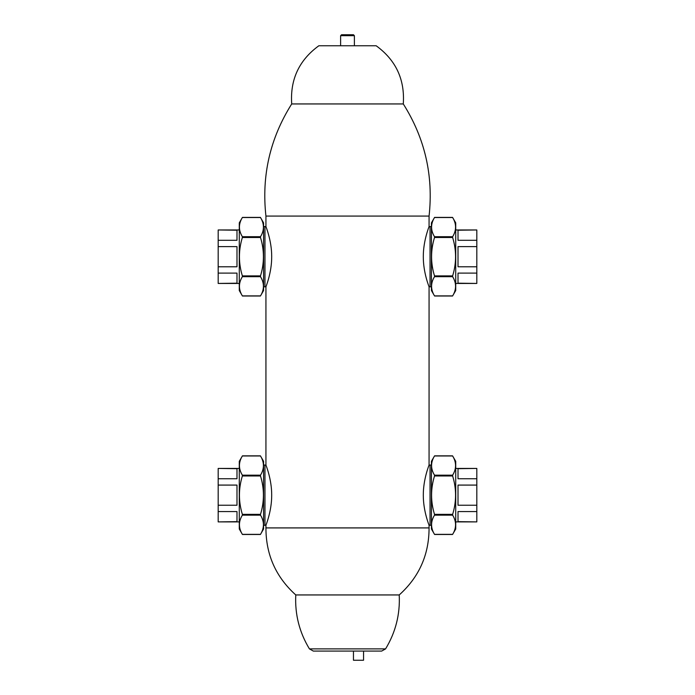 <?xml version="1.0" encoding="UTF-8"?>
<svg xmlns="http://www.w3.org/2000/svg" width="695" height="695" viewBox="0 0 695 695"><rect width="100%" height="100%" fill="white"/><g stroke="black" fill="none" stroke-linecap="round" stroke-linejoin="round"><path stroke-width="1.04" d="M263.579 286.827L264.96 286.827L264.96 226.57L263.579 226.57M431.421 226.57L430.04 226.57L430.04 286.827L431.421 286.827M263.579 525.29L264.96 525.29L264.96 465.033L263.579 465.033M431.421 465.033L430.04 465.033L430.04 525.29L431.421 525.29M309.431 648.895L313.332 651.076L381.668 651.076L385.569 648.895C395.629 632.302 400.181 614.319 399.225 594.946C419.128 577.032 429.076 554.688 429.067 527.913L429.067 525.29L430.04 525.29L430.04 465.033L429.067 465.033L429.067 286.827L430.04 286.827L430.04 226.57L429.067 226.57L429.067 216.084C433.541 175.696 424.949 138.314 403.291 103.946C404.959 79.551 395.915 60.152 376.16 45.757L318.84 45.757C299.085 60.152 290.041 79.551 291.709 103.946C270.051 138.314 261.459 175.696 265.933 216.084L265.933 226.57L264.96 226.57L264.96 286.827L265.933 286.827L265.933 465.033L264.96 465.033L264.96 525.29L265.933 525.29L265.933 527.913C265.924 554.688 275.872 577.032 295.775 594.946C294.819 614.319 299.371 632.302 309.431 648.895L385.569 648.895M381.668 651.076L313.332 651.076M291.709 103.946L403.291 103.946M429.067 216.084L265.933 216.084M429.067 527.913L265.933 527.913M429.067 465.033C429.275 464.72 423.212 478.951 423.307 495.161C423.212 511.372 429.275 525.602 429.067 525.29M429.067 226.57C429.275 226.257 423.212 240.487 423.307 256.698C423.212 272.909 429.275 287.148 429.067 286.827M265.933 286.827C265.725 287.148 271.788 272.909 271.693 256.698C271.788 240.487 265.725 226.257 265.933 226.57M265.933 525.29C265.725 525.602 271.788 511.372 271.693 495.161C271.788 478.951 265.725 464.72 265.933 465.033M399.225 594.946L295.775 594.946M239.28 283.438L218.178 283.438L236.986 283.186L236.986 273.109L218.178 273.109L218.178 266.776L236.986 266.776L236.986 246.621L218.178 246.621L218.178 240.296L236.986 240.296L236.986 230.219L218.178 229.967L239.28 229.967M218.178 283.186L218.178 273.109M218.178 266.776L218.178 246.621M218.178 240.296L218.178 230.219M242.433 217.396L239.28 222.86L239.28 290.545L242.433 296.009L260.425 296.009L263.579 290.545L263.579 222.86L260.425 217.396L242.433 217.396M242.364 276.688C238.455 283.091 238.455 289.485 242.364 295.888L260.495 295.888C264.404 289.485 264.404 283.091 260.495 276.688L260.495 275.898C264.404 263.101 264.404 250.304 260.495 237.508L260.495 236.708C264.404 230.314 264.404 223.912 260.495 217.518L242.364 217.518C238.455 223.912 238.455 230.314 242.364 236.708L242.364 237.508C238.455 250.304 238.455 263.101 242.364 275.898L242.364 276.688L260.495 276.688M455.72 222.86L452.567 217.396L434.575 217.396L431.421 222.86L431.421 290.545L434.575 296.009L452.567 296.009L455.72 290.545L455.72 222.86M452.636 295.888L452.636 295.888C456.546 289.485 456.546 283.091 452.636 276.688L452.636 275.898C456.546 263.101 456.546 250.304 452.636 237.508L452.636 236.708C456.546 230.314 456.546 223.912 452.636 217.518L434.505 217.518C430.596 223.912 430.596 230.314 434.505 236.708L434.505 237.508C430.596 250.304 430.596 263.101 434.505 275.898L434.505 276.688C430.596 283.091 430.596 289.485 434.505 295.888L452.636 295.888M455.72 229.967L476.822 229.967L458.014 230.219L458.014 240.296L476.822 240.296L476.822 246.621L458.014 246.621L458.014 266.776L476.822 266.776L476.822 273.109L458.014 273.109L458.014 283.186L476.822 283.438L455.72 283.438M476.822 273.109L476.822 283.186M476.822 246.621L476.822 266.776M476.822 230.219L476.822 240.296M455.72 468.43L476.822 468.43L458.014 468.682L458.014 478.751L476.822 478.751L476.822 485.084L458.014 485.084L458.014 505.239L476.822 505.239L476.822 511.572L458.014 511.572L458.014 521.65L476.822 521.893L455.72 521.893M476.822 511.572L476.822 521.65M476.822 485.084L476.822 505.239M476.822 468.682L476.822 478.751M455.72 461.315L452.567 455.851L434.575 455.851L431.421 461.315L431.421 529.008L434.575 534.472L452.567 534.472L455.72 529.008L455.72 461.315M452.636 534.351L452.636 534.351C456.546 527.948 456.546 521.554 452.636 515.151L452.636 514.361C456.546 501.564 456.546 488.767 452.636 475.971L452.636 475.172C456.546 468.778 456.546 462.375 452.636 455.981L434.505 455.981C430.596 462.375 430.596 468.778 434.505 475.172L434.505 475.971C430.596 488.767 430.596 501.564 434.505 514.361L434.505 515.151C430.596 521.554 430.596 527.948 434.505 534.351L452.636 534.351M242.433 455.851L239.28 461.315L239.28 529.008L242.433 534.472L260.425 534.472L263.579 529.008L263.579 461.315L260.425 455.851L242.433 455.851M242.364 515.151C238.455 521.554 238.455 527.948 242.364 534.351L260.495 534.351C264.404 527.948 264.404 521.554 260.495 515.151L260.495 514.361C264.404 501.564 264.404 488.767 260.495 475.971L260.495 475.172C264.404 468.778 264.404 462.375 260.495 455.981L242.364 455.981C238.455 462.375 238.455 468.778 242.364 475.172L242.364 475.971C238.455 488.767 238.455 501.564 242.364 514.361L242.364 515.151L260.495 515.151M239.28 521.893L218.178 521.893L236.986 521.65L236.986 511.572L218.178 511.572L218.178 505.239L236.986 505.239L236.986 485.084L218.178 485.084L218.178 478.751L236.986 478.751L236.986 468.682L218.178 468.43L239.28 468.43M218.178 521.65L218.178 511.572M218.178 505.239L218.178 485.084M218.178 478.751L218.178 468.682M353.46 651.076L353.46 660.25L363.555 660.25L363.555 651.076M354.381 45.757L354.381 35.671L353.46 34.75L341.54 34.75L340.62 35.671L340.62 45.757M354.381 35.671L340.62 35.671M242.364 275.898L260.495 275.898M242.364 237.508L260.495 237.508M242.364 236.708L260.495 236.708M434.505 276.688L452.636 276.688M434.505 275.898L452.636 275.898M434.505 237.508L452.636 237.508M434.505 236.708L452.636 236.708M434.505 515.151L452.636 515.151M434.505 514.361L452.636 514.361M434.505 475.971L452.636 475.971M434.505 475.172L452.636 475.172M242.364 514.361L260.495 514.361M242.364 475.971L260.495 475.971M242.364 475.172L260.495 475.172"/></g></svg>
